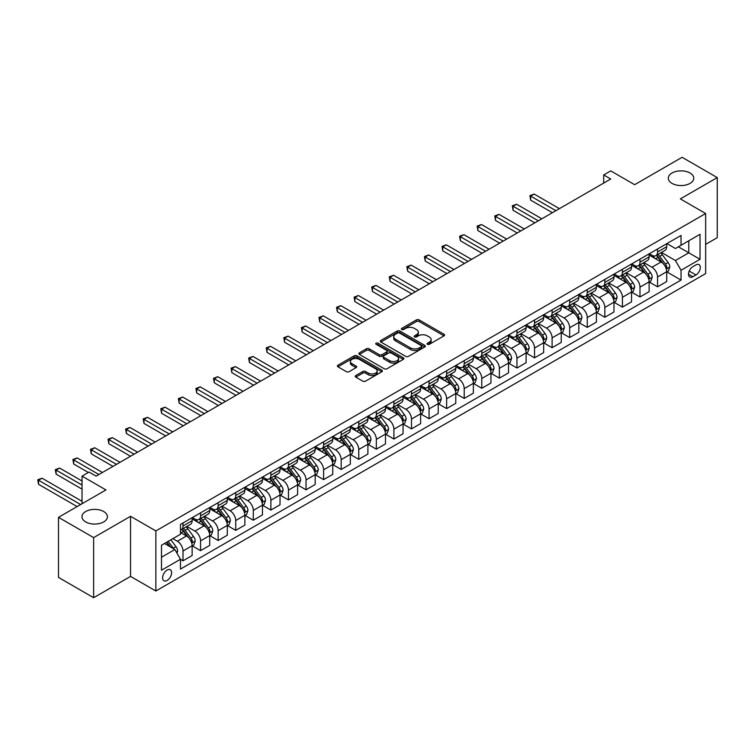 <?xml version="1.0" encoding="UTF-8"?>
<svg xmlns="http://www.w3.org/2000/svg" width="755" height="755" viewBox="0 0 755 755"><rect width="100%" height="100%" fill="white"/><g stroke="black" fill="none" stroke-linecap="round" stroke-linejoin="round"><path stroke-width="1.13" d="M427.424 344.318A1.368 0.793 0 0 0 429.35 344.318L444.016 335.852A1.954 1.123 0 0 0 444.591 335.06A1.954 1.123 0 0 0 444.016 334.257L419.176 319.912A1.954 1.123 0 0 0 416.411 319.912L401.745 328.387A1.368 0.793 0 0 0 401.349 328.944A1.368 0.793 0 0 0 401.745 329.501A1.368 0.793 0 0 0 403.68 329.501L405.577 328.406A6.248 3.605 0 0 1 414.41 328.406L416.486 329.595A6.248 3.605 0 0 1 418.317 332.153A6.248 3.605 0 0 1 416.486 334.701L414.589 335.796A1.368 0.793 0 0 0 414.184 336.352A1.368 0.793 0 0 0 414.589 336.909A1.368 0.793 0 0 0 416.515 336.909L418.412 335.815A6.248 3.605 0 0 1 427.245 335.815L429.321 337.013A6.248 3.605 0 0 1 431.152 339.561A6.248 3.605 0 0 1 429.321 342.109L427.424 343.204A1.368 0.793 0 0 0 427.019 343.761A1.368 0.793 0 0 0 427.424 344.318L427.424 343.204M103.699 511.531A12.731 7.352 0 0 0 89.826 509.936A12.731 7.352 0 0 0 81.974 516.722A12.731 7.352 0 0 0 85.702 521.922A12.731 7.352 0 0 0 99.566 523.517A12.731 7.352 0 0 0 107.427 516.722A12.731 7.352 0 0 0 103.699 511.531M690.042 173.008A12.731 7.352 0 0 0 676.169 171.413A12.731 7.352 0 0 0 668.317 178.199A12.731 7.352 0 0 0 672.044 183.399A12.731 7.352 0 0 0 685.917 184.994A12.731 7.352 0 0 0 693.769 178.199A12.731 7.352 0 0 0 690.042 173.008M167.11 580.453A6.361 3.671 120 0 0 171.272 574.848A6.361 3.671 120 0 0 170.29 569.742A6.361 3.671 120 0 0 167.11 570.063A6.361 3.671 120 0 0 162.957 575.669A6.361 3.671 120 0 0 163.929 580.765A6.361 3.671 120 0 0 167.11 580.453M355.822 375.537A1.954 1.123 0 0 0 355.256 376.33A1.954 1.123 0 0 0 355.822 377.132L362.796 381.152A1.954 1.123 0 0 0 365.552 381.152L381.841 371.753A1.954 1.123 0 0 0 382.407 370.95A1.954 1.123 0 0 0 381.841 370.158L357.002 355.813A1.954 1.123 0 0 0 354.237 355.813L337.947 365.222A1.954 1.123 0 0 0 337.381 366.015A1.954 1.123 0 0 0 337.947 366.807L346.366 371.668A1.954 1.123 0 0 0 349.131 371.668L356.096 367.647A1.954 1.123 0 0 0 356.671 366.855A1.954 1.123 0 0 0 356.096 366.052L351.924 363.646A5.219 3.011 0 0 1 350.395 361.513A5.219 3.011 0 0 1 353.623 358.729A5.219 3.011 0 0 1 359.305 359.38L375.66 368.827A5.219 3.011 0 0 1 377.198 370.95A5.219 3.011 0 0 1 373.97 373.744A5.219 3.011 0 0 1 368.28 373.083L365.552 371.517A1.954 1.123 0 0 0 362.796 371.517L355.822 375.537L355.822 377.132L362.796 373.14L362.796 371.517M705.651 244.365L717.25 237.665L717.25 177.595L682.095 157.295L634.644 184.692L610.738 170.894L603.707 174.952L610.738 179.011L96.102 476.131L89.071 472.073L82.04 476.131L82.04 503.736M93.639 537.626L93.639 597.705L130.549 576.395L130.549 516.316L93.639 537.626L58.494 517.335L105.945 489.938L82.04 476.131M130.549 516.316L155.86 530.935L705.651 213.514L705.651 273.593L155.86 591.005L155.86 530.935M717.25 177.595L680.34 198.905L705.651 213.514M405.718 356.369A1.954 1.123 0 0 0 408.474 356.369L424.763 346.97A1.954 1.123 0 0 0 425.339 346.177A1.954 1.123 0 0 0 424.763 345.375L399.923 331.03A1.954 1.123 0 0 0 397.158 331.03L380.879 340.439A1.954 1.123 0 0 0 380.303 341.232A1.954 1.123 0 0 0 380.879 342.034L405.718 356.369M376.66 344.62A1.368 0.793 0 0 1 378.047 344.808L378.047 343.185L403.302 357.766A1.954 1.123 0 0 1 403.878 358.568A1.954 1.123 0 0 1 403.302 359.361L387.013 368.761A1.954 1.123 0 0 1 384.257 368.761L359.408 354.416L366.383 350.424L366.383 348.801L359.408 352.83A1.954 1.123 0 0 0 358.842 353.623A1.954 1.123 0 0 0 359.408 354.416L359.408 352.83M366.383 350.424A1.954 1.123 0 0 1 369.138 350.424L369.138 348.801A1.954 1.123 0 0 0 366.383 348.801M369.138 348.801L379.218 354.623A1.954 1.123 0 0 0 381.983 354.623L386.598 351.953A1.954 1.123 0 0 0 387.173 351.15A1.954 1.123 0 0 0 386.598 350.358L376.113 344.299A1.368 0.793 0 0 1 375.716 343.742A1.368 0.793 0 0 1 376.556 343.015A1.368 0.793 0 0 1 378.047 343.185M93.639 597.705L58.494 577.405L58.494 517.335M695.95 264.901L692.854 266.685A6.163 3.558 120 0 0 688.824 272.121A6.163 3.558 120 0 0 689.768 277.057A6.163 3.558 120 0 0 692.854 276.755L695.95 274.971A6.163 3.558 120 0 0 699.97 269.535A6.163 3.558 120 0 0 699.026 264.599A6.163 3.558 120 0 0 695.95 264.901M666.91 243.591L675.423 248.508L681.038 245.252L681.038 235.437L180.473 524.432L180.473 534.257L161.485 545.223L161.485 570.223L180.473 559.266L180.473 569.091L681.038 280.086L681.038 270.262L675.423 260.522L661.437 252.444M681.038 245.252L700.027 234.295L700.027 259.305L681.038 270.262M130.549 576.395L155.86 591.005M603.707 174.952L603.707 183.069M678.367 246.8L688.777 252.802L688.777 240.788L700.027 234.295M675.423 260.522L688.777 252.802L700.027 259.305M161.485 557.237L174.849 549.517L164.439 543.515M180.473 559.342L183.003 560.805L183.003 550.98A7.956 4.596 -120 0 0 177.378 541.241L172.876 538.645M183.003 560.805L192.138 555.529L192.138 545.705A7.956 4.596 -120 0 0 186.513 535.965L180.473 532.473M192.355 545.912L200.575 550.659L200.575 540.835A7.956 4.596 -120 0 0 194.95 531.095L186.881 526.433M200.575 550.659L209.72 545.384L209.72 535.559A7.956 4.596 -120 0 0 204.095 525.82L192.138 518.921M209.928 535.757L218.157 540.514L218.157 530.69A7.956 4.596 -120 0 0 212.532 520.95L204.454 516.288M218.157 540.514L227.293 535.238L227.293 525.414A7.956 4.596 -120 0 0 221.668 515.665L209.72 508.766M227.5 525.612L235.73 530.359L235.73 520.544A7.956 4.596 -120 0 0 230.105 510.795L222.027 506.133M235.73 530.359L244.865 525.084L244.865 515.259A7.956 4.596 -120 0 0 239.241 505.52L227.293 498.621M245.082 515.467L253.302 520.214L253.302 510.389A7.956 4.596 -120 0 0 247.678 500.65L239.609 495.988M253.302 520.214L262.447 514.938L262.447 505.114A7.956 4.596 -120 0 0 256.823 495.374L244.865 488.476M262.655 505.322L270.885 510.069L270.885 500.244A7.956 4.596 -120 0 0 265.26 490.505L257.181 485.842M270.885 510.069L280.02 504.793L280.02 494.969A7.956 4.596 -120 0 0 274.395 485.229L262.447 478.33M280.237 495.176L288.457 499.923L288.457 490.099A7.956 4.596 -120 0 0 282.832 480.359L274.754 475.697M288.457 499.923L297.602 494.648L297.602 484.823A7.956 4.596 -120 0 0 291.977 475.084L280.02 468.175M297.81 485.021L306.039 489.778L306.039 479.953A7.956 4.596 -120 0 0 300.414 470.205L292.336 465.542M306.039 489.778L315.175 484.493L315.175 474.678A7.956 4.596 -120 0 0 309.55 464.929L297.602 458.03M315.382 474.876L323.612 479.623L323.612 469.799A7.956 4.596 -120 0 0 317.987 460.059L309.909 455.397M323.612 479.623L332.747 474.348L332.747 464.523A7.956 4.596 -120 0 0 327.123 454.784L315.175 447.885M332.964 464.731L341.184 469.478L341.184 459.653A7.956 4.596 -120 0 0 335.56 449.914L327.491 445.252M341.184 469.478L350.329 464.202L350.329 454.378A7.956 4.596 -120 0 0 344.705 444.638L332.747 437.74M350.537 454.585L358.767 459.333L358.767 449.508A7.956 4.596 -120 0 0 353.142 439.769L345.063 435.106M358.767 459.333L367.902 454.057L367.902 444.233A7.956 4.596 -120 0 0 362.277 434.493L350.329 427.585M368.11 444.431L376.339 449.187L376.339 439.363A7.956 4.596 -120 0 0 370.714 429.614L362.636 424.952M376.339 449.187L385.484 443.902L385.484 434.087A7.956 4.596 -120 0 0 379.859 424.338L367.902 417.44M385.692 434.285L393.912 439.032L393.912 429.208A7.956 4.596 -120 0 0 388.296 419.469L380.218 414.806M393.912 439.032L403.057 433.757L403.057 423.933A7.956 4.596 -120 0 0 397.432 414.193L385.484 407.294M403.264 424.14L411.494 428.887L411.494 419.063A7.956 4.596 -120 0 0 405.869 409.323L397.791 404.661M411.494 428.887L420.629 423.612L420.629 413.787A7.956 4.596 -120 0 0 415.005 404.048L403.057 397.149M420.846 413.995L429.066 418.742L429.066 408.917A7.956 4.596 -120 0 0 423.442 399.178L415.373 394.516M429.066 418.742L438.211 413.466L438.211 403.642A7.956 4.596 -120 0 0 432.587 393.902L420.629 386.994M438.419 403.84L446.649 408.597L446.649 398.772A7.956 4.596 -120 0 0 441.024 389.023L432.945 384.361M446.649 408.597L455.784 403.312L455.784 393.497A7.956 4.596 -120 0 0 450.159 383.748L438.211 376.849M455.992 393.695L464.221 398.442L464.221 388.617A7.956 4.596 -120 0 0 458.596 378.878L450.518 374.216M464.221 398.442L473.357 393.166L473.357 383.342A7.956 4.596 -120 0 0 467.741 373.602L455.784 366.704M473.574 383.549L481.794 388.296L481.794 378.472A7.956 4.596 -120 0 0 476.169 368.733L468.1 364.07M481.794 388.296L490.939 383.021L490.939 373.197A7.956 4.596 -120 0 0 485.314 363.457L473.357 356.558M491.146 373.404L499.376 378.151L499.376 368.327A7.956 4.596 -120 0 0 493.751 358.587L485.673 353.925M499.376 378.151L508.511 372.876L508.511 363.051A7.956 4.596 -120 0 0 502.887 353.312L490.939 346.403M508.728 363.249L516.948 368.006L516.948 358.181A7.956 4.596 -120 0 0 511.324 348.442L503.255 343.77M516.948 368.006L526.093 362.721L526.093 352.906A7.956 4.596 -120 0 0 520.469 343.157L508.511 336.258M526.301 353.104L534.531 357.851L534.531 348.036A7.956 4.596 -120 0 0 528.906 338.287L520.827 333.625M534.531 357.851L543.666 352.576L543.666 342.751A7.956 4.596 -120 0 0 538.041 333.012L526.093 326.113M543.874 342.959L552.103 347.706L552.103 337.881A7.956 4.596 -120 0 0 546.478 328.142L538.4 323.48M552.103 347.706L561.239 342.43L561.239 332.606A7.956 4.596 -120 0 0 555.614 322.866L543.666 315.968M561.456 332.813L569.676 337.56L569.676 327.736A7.956 4.596 -120 0 0 564.051 317.997L555.982 313.334M569.676 337.56L578.821 332.285L578.821 322.461A7.956 4.596 -120 0 0 573.196 312.721L561.239 305.822M579.028 322.659L587.258 327.415L587.258 317.591A7.956 4.596 -120 0 0 581.633 307.851L573.555 303.189M587.258 327.415L596.393 322.14L596.393 312.315A7.956 4.596 -120 0 0 590.769 302.566L578.821 295.667M596.61 312.513L604.831 317.26L604.831 307.445A7.956 4.596 -120 0 0 599.206 297.697L591.127 293.034M604.831 317.26L613.975 311.985L613.975 302.16A7.956 4.596 -120 0 0 608.351 292.421L596.393 285.522M614.183 302.368L622.413 307.115L622.413 297.291A7.956 4.596 -120 0 0 616.788 287.551L608.709 282.889M622.413 307.115L631.548 301.84L631.548 292.015A7.956 4.596 -120 0 0 625.923 282.276L613.975 275.377M631.756 292.223L639.985 296.97L639.985 287.145A7.956 4.596 -120 0 0 634.36 277.406L626.282 272.744M639.985 296.97L649.121 291.694L649.121 281.87A7.956 4.596 -120 0 0 643.496 272.13L631.548 265.232M649.338 282.068L657.558 286.825L657.558 277A7.956 4.596 -120 0 0 651.933 267.261L643.864 262.598M657.558 286.825L666.703 281.549L666.703 271.725A7.956 4.596 -120 0 0 661.078 261.976L649.121 255.077M649.338 253.737L651.933 255.237A7.956 4.596 -120 0 0 655.916 255.634A7.956 4.596 -120 0 0 657.558 251.991L657.558 248.99M631.756 263.891L634.36 265.392A7.956 4.596 -120 0 0 638.334 265.779A7.956 4.596 -120 0 0 639.985 262.145L639.985 259.135M614.183 274.037L616.788 275.537A7.956 4.596 -120 0 0 620.761 275.934A7.956 4.596 -120 0 0 622.413 272.291L622.413 269.29M596.61 284.182L599.206 285.683A7.956 4.596 -120 0 0 603.188 286.079A7.956 4.596 -120 0 0 604.831 282.436L604.831 279.435M579.028 294.327L581.633 295.828A7.956 4.596 -120 0 0 585.606 296.224A7.956 4.596 -120 0 0 587.258 292.581L587.258 289.58M561.456 304.482L564.051 305.983A7.956 4.596 -120 0 0 568.034 306.37A7.956 4.596 -120 0 0 569.676 302.736L569.676 299.726M543.874 314.627L546.478 316.128A7.956 4.596 -120 0 0 550.452 316.524A7.956 4.596 -120 0 0 552.103 312.881L552.103 309.88M526.301 324.773L528.906 326.273A7.956 4.596 -120 0 0 532.879 326.67A7.956 4.596 -120 0 0 534.531 323.027L534.531 320.026M508.728 334.918L511.324 336.419A7.956 4.596 -120 0 0 515.306 336.815A7.956 4.596 -120 0 0 516.948 333.172L516.948 330.171M491.146 345.073L493.751 346.573A7.956 4.596 -120 0 0 497.724 346.96A7.956 4.596 -120 0 0 499.376 343.327L499.376 340.316M473.574 355.218L476.169 356.719A7.956 4.596 -120 0 0 480.152 357.115A7.956 4.596 -120 0 0 481.794 353.472L481.794 350.471M455.992 365.363L458.596 366.864A7.956 4.596 -120 0 0 462.57 367.26A7.956 4.596 -120 0 0 464.221 363.617L464.221 360.616M438.419 375.509L441.024 377.009A7.956 4.596 -120 0 0 444.997 377.406A7.956 4.596 -120 0 0 446.649 373.763L446.649 370.762M420.846 385.654L423.442 387.164A7.956 4.596 -120 0 0 427.424 387.551A7.956 4.596 -120 0 0 429.066 383.918L429.066 380.907M403.264 395.809L405.869 397.309A7.956 4.596 -120 0 0 409.842 397.706A7.956 4.596 -120 0 0 411.494 394.063L411.494 391.052M385.692 405.954L388.296 407.455A7.956 4.596 -120 0 0 392.27 407.851A7.956 4.596 -120 0 0 393.912 404.208L393.912 401.207M368.11 416.099L370.714 417.6A7.956 4.596 -120 0 0 374.697 417.996A7.956 4.596 -120 0 0 376.339 414.353L376.339 411.352M350.537 426.245L353.142 427.755A7.956 4.596 -120 0 0 357.115 428.142A7.956 4.596 -120 0 0 358.767 424.499L358.767 421.498M332.964 436.399L335.56 437.9A7.956 4.596 -120 0 0 339.542 438.296A7.956 4.596 -120 0 0 341.184 434.654L341.184 431.643M315.382 446.545L317.987 448.045A7.956 4.596 -120 0 0 321.96 448.442A7.956 4.596 -120 0 0 323.612 444.799L323.612 441.798M297.81 456.69L300.414 458.191A7.956 4.596 -120 0 0 304.388 458.587A7.956 4.596 -120 0 0 306.039 454.944L306.039 451.943M280.237 466.835L282.832 468.345A7.956 4.596 -120 0 0 286.815 468.732A7.956 4.596 -120 0 0 288.457 465.089L288.457 462.088M262.655 476.99L265.26 478.491A7.956 4.596 -120 0 0 269.233 478.887A7.956 4.596 -120 0 0 270.885 475.244L270.885 472.234M245.082 487.135L247.678 488.636A7.956 4.596 -120 0 0 251.66 489.032A7.956 4.596 -120 0 0 253.302 485.39L253.302 482.388M227.5 497.281L230.105 498.781A7.956 4.596 -120 0 0 234.078 499.178A7.956 4.596 -120 0 0 235.73 495.535L235.73 492.534M209.928 507.426L212.532 508.936A7.956 4.596 -120 0 0 216.506 509.323A7.956 4.596 -120 0 0 218.157 505.68L218.157 502.679M192.355 517.581L194.95 519.081A7.956 4.596 -120 0 0 198.933 519.468A7.956 4.596 -120 0 0 200.575 515.835L200.575 512.824M666.91 271.923L681.038 280.086M655.916 255.634L665.051 250.358A7.956 4.596 -120 0 0 666.703 246.715L666.703 243.714M638.334 265.779L647.479 260.503A7.956 4.596 -120 0 0 649.121 256.87L649.121 253.859M620.761 275.934L629.897 270.658A7.956 4.596 -120 0 0 631.548 267.015L631.548 264.005M603.188 286.079L612.324 280.803A7.956 4.596 -120 0 0 613.975 277.161L613.975 274.159M585.606 296.224L594.751 290.949A7.956 4.596 -120 0 0 596.393 287.306L596.393 284.305M568.034 306.37L577.169 301.094A7.956 4.596 -120 0 0 578.821 297.451L578.821 294.45M550.452 316.524L559.597 311.249A7.956 4.596 -120 0 0 561.239 307.606L561.239 304.595M532.879 326.67L542.014 321.394A7.956 4.596 -120 0 0 543.666 317.751L543.666 314.75M515.306 336.815L524.442 331.539A7.956 4.596 -120 0 0 526.093 327.897L526.093 324.895M497.724 346.96L506.869 341.685A7.956 4.596 -120 0 0 508.511 338.042L508.511 335.041M480.152 357.115L489.287 351.839A7.956 4.596 -120 0 0 490.939 348.197L490.939 345.186M462.57 367.26L471.715 361.985A7.956 4.596 -120 0 0 473.357 358.342L473.357 355.341M444.997 377.406L454.142 372.13A7.956 4.596 -120 0 0 455.784 368.487L455.784 365.486M427.424 387.551L436.56 382.275A7.956 4.596 -120 0 0 438.211 378.632L438.211 375.631M409.842 397.706L418.987 392.421A7.956 4.596 -120 0 0 420.629 388.787L420.629 385.777M392.27 407.851L401.405 402.575A7.956 4.596 -120 0 0 403.057 398.933L403.057 395.931M374.697 417.996L383.833 412.721A7.956 4.596 -120 0 0 385.484 409.078L385.484 406.077M357.115 428.142L366.26 422.866A7.956 4.596 -120 0 0 367.902 419.223L367.902 416.222M339.542 438.296L348.678 433.011A7.956 4.596 -120 0 0 350.329 429.378L350.329 426.367M321.96 448.442L331.105 443.166A7.956 4.596 -120 0 0 332.747 439.523L332.747 436.522M304.388 458.587L313.523 453.311A7.956 4.596 -120 0 0 315.175 449.669L315.175 446.667M286.815 468.732L295.951 463.457A7.956 4.596 -120 0 0 297.602 459.814L297.602 456.813M269.233 478.887L278.378 473.602A7.956 4.596 -120 0 0 280.02 469.969L280.02 466.958M251.66 489.032L260.796 483.757A7.956 4.596 -120 0 0 262.447 480.114L262.447 477.113M234.078 499.178L243.223 493.902A7.956 4.596 -120 0 0 244.865 490.259L244.865 487.258M216.506 509.323L225.641 504.047A7.956 4.596 -120 0 0 227.293 500.405L227.293 497.403M198.933 519.468L208.069 514.193A7.956 4.596 -120 0 0 209.72 510.559L209.72 507.549M180.473 529.944A7.956 4.596 -120 0 0 181.351 529.623L190.496 524.347A7.956 4.596 -120 0 0 192.138 520.705L192.138 517.694M181.351 529.623A7.956 4.596 -120 0 0 183.003 525.98L183.003 522.979M174.849 549.517L180.473 559.266M427.972 344.516L429.321 343.733A6.248 3.605 0 0 0 431.152 341.184L431.152 339.561M418.317 332.153L418.317 333.776A6.248 3.605 0 0 1 416.486 336.324L415.127 337.098M443.987 335.871L419.176 321.545A1.954 1.123 0 0 0 416.411 321.545L402.292 329.69M424.735 346.989L399.923 332.653A1.954 1.123 0 0 0 397.158 332.653L380.898 342.043M421.318 346.734A1.368 0.793 0 0 0 421.715 346.177A1.368 0.793 0 0 0 421.318 345.611L399.508 333.021A1.368 0.793 0 0 0 397.574 333.021L395.573 334.182A6.248 3.605 0 0 0 393.742 336.73A6.248 3.605 0 0 0 395.573 339.278L410.475 347.885A6.248 3.605 0 0 0 419.308 347.885L421.318 346.734L421.318 348.357A1.368 0.793 0 0 0 421.715 347.8L421.715 346.177M393.742 336.73L393.742 338.353A6.248 3.605 0 0 0 395.573 340.901L395.573 339.278M421.318 348.357L419.308 349.508A6.248 3.605 0 0 1 410.475 349.508L395.573 340.901M369.138 350.424L379.218 356.247A1.954 1.123 0 0 0 381.983 356.247L386.598 353.576A1.954 1.123 0 0 0 387.173 352.774L387.173 351.15M378.047 344.808L403.274 359.38M389.674 360.654A5.219 3.011 0 0 0 395.365 361.305A5.219 3.011 0 0 0 398.583 358.521A5.219 3.011 0 0 0 397.055 356.388L391.298 353.066A1.954 1.123 0 0 0 388.532 353.066L383.908 355.737A1.954 1.123 0 0 0 383.342 356.53A1.954 1.123 0 0 0 383.908 357.332L389.674 360.654L389.674 362.277A5.219 3.011 0 0 0 395.365 362.928A5.219 3.011 0 0 0 398.583 360.144L398.583 358.521M383.342 356.53L383.342 358.153A1.954 1.123 0 0 0 383.908 358.955L383.908 357.332M389.674 362.277L383.908 358.955M377.198 370.95L377.198 372.574A5.219 3.011 0 0 1 373.97 375.367A5.219 3.011 0 0 1 368.28 374.707L365.552 373.14A1.954 1.123 0 0 0 362.796 373.14M350.395 361.513L350.395 363.136A5.219 3.011 0 0 0 351.924 365.269L351.924 363.646M356.077 367.666L351.924 365.269M381.813 371.762L357.002 357.436A1.954 1.123 0 0 0 354.237 357.436L337.976 366.826M666.703 272.045L668.392 271.073L669.789 267.015A5.266 3.039 -120 0 0 668.109 262.523L662.371 254.86A15.213 8.786 -120 0 0 660.71 252.868M654.991 258.465A15.213 8.786 -120 0 0 651.876 255.209M666.221 268.818L666.948 267.242A5.266 3.039 -120 0 0 665.438 264.071L659.691 256.398A15.213 8.786 -120 0 0 658.039 254.407M656.623 255.228A12.627 7.286 60 0 1 658.69 257.587L663.551 264.071M559.417 208.644L534.172 194.073L530.661 196.102L530.661 200.16L552.386 212.702M656.35 255.388A15.213 8.786 60 0 1 658.011 257.37L661.824 262.476M530.661 200.16L529.887 195.658L555.897 210.673M529.887 195.658L534.172 194.073M649.121 282.191L650.81 281.219L652.216 277.161A5.266 3.039 -120 0 0 650.536 272.678L644.789 265.005A15.213 8.786 -120 0 0 643.128 263.014M637.418 268.62A15.213 8.786 -120 0 0 634.304 265.354M648.649 278.963L649.375 277.387A5.266 3.039 -120 0 0 647.865 274.216L642.118 266.543A15.213 8.786 -120 0 0 640.457 264.561M639.041 265.373A12.627 7.286 60 0 1 641.118 267.732L645.978 274.225M541.835 218.79L516.599 204.218L513.079 206.247L513.079 210.305L534.804 222.848M638.768 265.534A15.213 8.786 60 0 1 640.429 267.525L644.251 272.621M513.079 210.305L512.315 205.804L538.324 220.819M512.315 205.804L516.599 204.218M631.548 292.345L633.237 291.364L634.644 287.306A5.266 3.039 -120 0 0 632.964 282.823L627.216 275.15A15.213 8.786 -120 0 0 625.555 273.159M619.836 278.765A15.213 8.786 -120 0 0 616.722 275.5M631.067 289.118L631.793 287.532A5.266 3.039 -120 0 0 630.283 284.361L624.545 276.698A15.213 8.786 -120 0 0 622.884 274.707M621.469 275.528A12.627 7.286 60 0 1 623.536 277.878L628.405 284.371M524.263 228.935L499.027 214.363L495.506 216.402L495.506 220.46L517.232 233.002M621.195 275.679A15.213 8.786 60 0 1 622.856 277.67L626.678 282.766M495.506 220.46L494.733 215.949L520.742 230.973M494.733 215.949L499.027 214.363M613.975 302.491L615.655 301.519L617.062 297.451A5.266 3.039 -120 0 0 615.382 292.968L609.634 285.296A15.213 8.786 -120 0 0 607.973 283.314M602.263 288.91A15.213 8.786 -120 0 0 599.149 285.654M613.494 299.263L614.221 297.678A5.266 3.039 -120 0 0 612.711 294.507L606.963 286.843A15.213 8.786 -120 0 0 605.302 284.852M603.887 285.673A12.627 7.286 60 0 1 605.963 288.023L610.823 294.516M506.69 239.09L481.445 224.518L477.934 226.547L477.934 230.605L499.659 243.148M603.623 285.824A15.213 8.786 60 0 1 605.274 287.815L609.096 292.912M477.934 230.605L477.16 226.094L503.17 241.119M477.16 226.094L481.445 224.518M596.393 312.636L598.083 311.664L599.489 307.606A5.266 3.039 -120 0 0 597.809 303.114L592.062 295.45A15.213 8.786 -120 0 0 590.401 293.459M584.691 299.055A15.213 8.786 -120 0 0 581.577 295.8M595.912 309.408L596.639 307.832A5.266 3.039 -120 0 0 595.138 304.661L589.391 296.989A15.213 8.786 -120 0 0 587.73 294.997M586.314 295.818A12.627 7.286 60 0 1 588.39 298.178L593.251 304.661M489.108 249.235L463.872 234.663L460.352 236.692L460.352 240.751L482.077 253.293M586.04 295.979A15.213 8.786 60 0 1 587.701 297.961L591.524 303.066M460.352 240.751L459.578 236.249L485.597 251.264M459.578 236.249L463.872 234.663M578.821 322.781L580.51 321.809L581.916 317.751A5.266 3.039 -120 0 0 580.227 313.259L574.489 305.596A15.213 8.786 -120 0 0 572.828 303.604M567.109 309.21A15.213 8.786 -120 0 0 563.994 305.945M578.339 319.554L579.066 317.978A5.266 3.039 -120 0 0 577.556 314.807L571.809 307.134A15.213 8.786 -120 0 0 570.157 305.152M568.741 305.964A12.627 7.286 60 0 1 570.808 308.323L575.669 314.816M471.535 259.38L446.29 244.809L442.779 246.838L442.779 250.896L464.504 263.438M568.468 306.124A15.213 8.786 60 0 1 570.129 308.115L573.942 313.212M442.779 250.896L442.005 246.394L468.015 261.409M442.005 246.394L446.29 244.809M561.239 332.936L562.928 331.955L564.334 327.897A5.266 3.039 -120 0 0 562.654 323.414L556.907 315.741A15.213 8.786 -120 0 0 555.246 313.75M549.536 319.356A15.213 8.786 -120 0 0 546.422 316.09M560.767 329.709L561.494 328.123A5.266 3.039 -120 0 0 559.984 324.952L554.236 317.289A15.213 8.786 -120 0 0 552.575 315.297M551.159 316.109A12.627 7.286 60 0 1 553.236 318.468L558.096 324.961M453.953 269.526L428.717 254.954L425.207 256.983L425.207 261.051L446.922 273.593M550.886 316.269A15.213 8.786 60 0 1 552.547 318.261L556.369 323.357M425.207 261.051L424.433 256.54L450.442 271.555M424.433 256.54L428.717 254.954M543.666 343.081L545.355 342.109L546.762 338.042A5.266 3.039 -120 0 0 545.082 333.559L539.334 325.886A15.213 8.786 -120 0 0 537.673 323.904M531.954 329.501A15.213 8.786 -120 0 0 528.84 326.245M543.185 339.854L543.911 338.268A5.266 3.039 -120 0 0 542.401 335.097L536.663 327.434A15.213 8.786 -120 0 0 535.002 325.443M533.587 326.264A12.627 7.286 60 0 1 535.654 328.614L540.523 335.107M436.381 279.68L411.145 265.109L407.625 267.138L407.625 271.196L429.35 283.738M533.313 326.415A15.213 8.786 60 0 1 534.974 328.406L538.796 333.502M407.625 271.196L406.851 266.685L432.86 281.709M406.851 266.685L411.145 265.109M526.093 353.227L527.773 352.255L529.179 348.197A5.266 3.039 -120 0 0 527.5 343.704L521.752 336.041A15.213 8.786 -120 0 0 520.101 334.05M514.381 339.646A15.213 8.786 -120 0 0 511.267 336.39M525.612 349.999L526.339 348.414A5.266 3.039 -120 0 0 524.829 345.252L519.081 337.579A15.213 8.786 -120 0 0 517.42 335.588M516.005 336.409A12.627 7.286 60 0 1 518.081 338.768L522.941 345.252M418.808 289.826L393.563 275.254L390.052 277.283L390.052 281.341L411.777 293.884M515.74 336.57A15.213 8.786 60 0 1 517.401 338.551L521.214 343.648M390.052 281.341L389.278 276.84L415.288 291.855M389.278 276.84L393.563 275.254M508.511 363.372L510.201 362.4L511.607 358.342A5.266 3.039 -120 0 0 509.927 353.85L504.18 346.186A15.213 8.786 -120 0 0 502.519 344.195M496.809 349.791A15.213 8.786 -120 0 0 493.695 346.536M508.03 360.144L508.766 358.568A5.266 3.039 -120 0 0 507.256 355.397L501.509 347.725A15.213 8.786 -120 0 0 499.848 345.743M498.432 346.554A12.627 7.286 60 0 1 500.508 348.914L505.369 355.407M401.226 299.971L375.99 285.399L372.47 287.428L372.47 291.487L394.195 304.029M498.158 346.715A15.213 8.786 60 0 1 499.819 348.697L503.642 353.802M372.47 291.487L371.696 286.985L397.715 302M371.696 286.985L375.99 285.399M490.939 373.527L492.628 372.545L494.034 368.487A5.266 3.039 -120 0 0 492.345 364.004L486.607 356.332A15.213 8.786 -120 0 0 484.946 354.34M479.227 359.946A15.213 8.786 -120 0 0 476.112 356.681M490.457 370.299L491.184 368.714A5.266 3.039 -120 0 0 489.674 365.543L483.936 357.87A15.213 8.786 -120 0 0 482.275 355.888M480.859 356.7A12.627 7.286 60 0 1 482.926 359.059L487.787 365.552M383.653 310.116L358.408 295.545L354.897 297.574L354.897 301.641L376.622 314.174M480.586 356.86A15.213 8.786 60 0 1 482.247 358.851L486.06 363.948M354.897 301.641L354.123 297.13L380.133 312.145M354.123 297.13L358.408 295.545M473.357 383.672L475.046 382.7L476.452 378.632A5.266 3.039 -120 0 0 474.772 374.15L469.025 366.477A15.213 8.786 -120 0 0 467.364 364.495M461.654 370.092A15.213 8.786 -120 0 0 458.54 366.836M472.885 380.445L473.611 378.859A5.266 3.039 -120 0 0 472.101 375.688L466.354 368.025A15.213 8.786 -120 0 0 464.693 366.033M463.277 366.855A12.627 7.286 60 0 1 465.354 369.204L470.214 375.697M366.071 320.271L340.835 305.7L337.325 307.729L337.325 311.787L359.04 324.329M463.004 367.005A15.213 8.786 60 0 1 464.665 368.997L468.487 374.093M337.325 311.787L336.551 307.276L362.56 322.3M336.551 307.276L340.835 305.7M455.784 393.817L457.473 392.845L458.88 388.787A5.266 3.039 -120 0 0 457.2 384.295L451.452 376.632A15.213 8.786 -120 0 0 449.791 374.64M444.082 380.237A15.213 8.786 -120 0 0 440.967 376.981M455.303 390.59L456.029 389.004A5.266 3.039 -120 0 0 454.529 385.843L448.781 378.17A15.213 8.786 -120 0 0 447.12 376.179M445.705 377A12.627 7.286 60 0 1 447.781 379.359L452.641 385.843M348.499 330.416L323.263 315.845L319.743 317.874L319.743 321.932L341.468 334.474M445.431 377.16A15.213 8.786 60 0 1 447.092 379.142L450.914 384.238M319.743 321.932L318.969 317.43L344.988 332.445M318.969 317.43L323.263 315.845M438.211 403.963L439.891 402.991L441.298 398.933A5.266 3.039 -120 0 0 439.618 394.44L433.87 386.777A15.213 8.786 -120 0 0 432.219 384.786M426.5 390.382A15.213 8.786 -120 0 0 423.385 387.126M437.73 400.735L438.457 399.159A5.266 3.039 -120 0 0 436.947 395.988L431.199 388.315A15.213 8.786 -120 0 0 429.538 386.334M428.132 387.145A12.627 7.286 60 0 1 430.199 389.505L435.059 395.998M330.926 340.562L305.681 325.99L302.17 328.019L302.17 332.077L323.895 344.62M427.858 387.306A15.213 8.786 60 0 1 429.519 389.287L433.332 394.393M302.17 332.077L301.396 327.576L327.406 342.591M301.396 327.576L305.681 325.99M420.629 414.108L422.319 413.136L423.725 409.078A5.266 3.039 -120 0 0 422.045 404.595L416.298 396.922A15.213 8.786 -120 0 0 414.637 394.931M408.927 400.537A15.213 8.786 -120 0 0 405.812 397.272M420.148 410.88L420.884 409.304A5.266 3.039 -120 0 0 419.374 406.133L413.627 398.461A15.213 8.786 -120 0 0 411.966 396.479M410.55 397.29A12.627 7.286 60 0 1 412.626 399.65L417.487 406.143M313.344 350.707L288.108 336.135L284.588 338.164L284.588 342.223L306.313 354.765M410.276 397.451A15.213 8.786 60 0 1 411.937 399.442L415.76 404.538M284.588 342.223L283.814 337.721L309.833 352.736M283.814 337.721L288.108 336.135M403.057 424.263L404.746 423.291L406.152 419.223A5.266 3.039 -120 0 0 404.463 414.74L398.725 407.068A15.213 8.786 -120 0 0 397.064 405.086M391.345 410.682A15.213 8.786 -120 0 0 388.23 407.426M402.575 421.035L403.302 419.45A5.266 3.039 -120 0 0 401.792 416.279L396.054 408.615A15.213 8.786 -120 0 0 394.393 406.624M392.977 407.445A12.627 7.286 60 0 1 395.044 409.795L399.914 416.288M295.771 360.862L270.526 346.29L267.015 348.319L267.015 352.377L288.74 364.92M392.704 407.596A15.213 8.786 60 0 1 394.365 409.587L398.187 414.684M267.015 352.377L266.241 347.866L292.251 362.891M266.241 347.866L270.526 346.29M385.484 434.408L387.164 433.436L388.57 429.378A5.266 3.039 -120 0 0 386.89 424.886L381.143 417.222A15.213 8.786 -120 0 0 379.482 415.231M373.772 420.828A15.213 8.786 -120 0 0 370.658 417.572M385.003 431.18L385.73 429.595A5.266 3.039 -120 0 0 384.219 426.433L378.472 418.761A15.213 8.786 -120 0 0 376.811 416.769M375.395 417.591A12.627 7.286 60 0 1 377.472 419.95L382.332 426.433M278.189 371.007L252.953 356.435L249.443 358.465L249.443 362.523L271.158 375.065M375.131 417.751A15.213 8.786 60 0 1 376.783 419.733L380.605 424.829M249.443 362.523L248.669 358.021L274.678 373.036M248.669 358.021L252.953 356.435M367.902 444.553L369.591 443.581L370.998 439.523A5.266 3.039 -120 0 0 369.318 435.031L363.57 427.368A15.213 8.786 -120 0 0 361.909 425.376M356.2 430.973A15.213 8.786 -120 0 0 353.085 427.717M367.421 441.326L368.147 439.75A5.266 3.039 -120 0 0 366.647 436.579L360.899 428.906A15.213 8.786 -120 0 0 359.238 426.924M357.823 427.736A12.627 7.286 60 0 1 359.899 430.095L364.759 436.588M260.617 381.152L235.381 366.581L231.861 368.61L231.861 372.668L253.586 385.21M357.549 427.896A15.213 8.786 60 0 1 359.21 429.878L363.032 434.984M231.861 372.668L231.087 368.166L257.106 383.181M231.087 368.166L235.381 366.581M350.329 454.699L352.019 453.727L353.416 449.669A5.266 3.039 -120 0 0 351.736 445.186L345.998 437.513A15.213 8.786 -120 0 0 344.337 435.522M338.618 441.128A15.213 8.786 -120 0 0 335.503 437.862M349.848 451.471L350.575 449.895A5.266 3.039 -120 0 0 349.065 446.724L343.317 439.051A15.213 8.786 -120 0 0 341.666 437.07M340.25 437.881A12.627 7.286 60 0 1 342.317 440.24L347.177 446.733M243.044 391.298L217.799 376.726L214.288 378.755L214.288 382.813L236.013 395.356M339.976 438.042A15.213 8.786 60 0 1 341.637 440.033L345.45 445.129M214.288 382.813L213.514 378.312L239.524 393.327M213.514 378.312L217.799 376.726M332.747 464.853L334.437 463.872L335.843 459.814A5.266 3.039 -120 0 0 334.163 455.331L328.416 447.658A15.213 8.786 -120 0 0 326.755 445.676M321.045 451.273A15.213 8.786 -120 0 0 317.93 448.017M332.266 461.626L333.002 460.04A5.266 3.039 -120 0 0 331.492 456.869L325.745 449.206A15.213 8.786 -120 0 0 324.084 447.215M322.668 448.036A12.627 7.286 60 0 1 324.744 450.386L329.605 456.879M225.462 401.452L200.226 386.881L196.706 388.91L196.706 392.968L218.431 405.51M322.394 448.187A15.213 8.786 60 0 1 324.055 450.178L327.878 455.274M196.706 392.968L195.941 388.457L221.951 403.481M195.941 388.457L200.226 386.881M315.175 474.999L316.864 474.027L318.27 469.969A5.266 3.039 -120 0 0 316.581 465.476L310.843 457.804A15.213 8.786 -120 0 0 309.182 455.822M303.463 461.418A15.213 8.786 -120 0 0 300.348 458.162M314.693 471.771L315.42 470.186A5.266 3.039 -120 0 0 313.91 467.024L308.172 459.351A15.213 8.786 -120 0 0 306.511 457.36M305.095 458.181A12.627 7.286 60 0 1 307.162 460.541L312.032 467.024M207.889 411.598L182.653 397.026L179.133 399.055L179.133 403.113L200.858 415.656M304.822 458.332A15.213 8.786 60 0 1 306.483 460.323L310.305 465.42M179.133 403.113L178.359 398.612L204.369 413.627M178.359 398.612L182.653 397.026M297.602 485.144L299.282 484.172L300.688 480.114A5.266 3.039 -120 0 0 299.008 475.622L293.261 467.958A15.213 8.786 -120 0 0 291.6 465.967M285.89 471.564A15.213 8.786 -120 0 0 282.776 468.308M297.121 481.916L297.848 480.34A5.266 3.039 -120 0 0 296.337 477.169L290.59 469.497A15.213 8.786 -120 0 0 288.929 467.515M287.513 468.327A12.627 7.286 60 0 1 289.59 470.686L294.45 477.179M190.307 421.743L165.071 407.171L161.561 409.201L161.561 413.259L183.286 425.801M287.249 468.487A15.213 8.786 60 0 1 288.901 470.469L292.723 475.575M161.561 413.259L160.787 408.757L186.796 423.772M160.787 408.757L165.071 407.171M280.02 495.289L281.709 494.317L283.116 490.259A5.266 3.039 -120 0 0 281.436 485.776L275.688 478.104A15.213 8.786 -120 0 0 274.027 476.112M268.318 481.718A15.213 8.786 -120 0 0 265.203 478.453M279.539 492.062L280.265 490.486A5.266 3.039 -120 0 0 278.765 487.315L273.017 479.642A15.213 8.786 -120 0 0 271.356 477.66M269.941 478.472A12.627 7.286 60 0 1 272.017 480.831L276.877 487.324M172.735 431.888L147.499 417.317L143.978 419.346L143.978 423.404L165.704 435.946M269.667 478.632A15.213 8.786 60 0 1 271.328 480.624L275.15 485.72M143.978 423.404L143.205 418.902L169.224 433.917M143.205 418.902L147.499 417.317M262.447 505.444L264.137 504.463L265.543 500.405A5.266 3.039 -120 0 0 263.854 495.922L258.116 488.249A15.213 8.786 -120 0 0 256.455 486.267M250.736 491.864A15.213 8.786 -120 0 0 247.621 488.598M261.966 502.217L262.693 500.631A5.266 3.039 -120 0 0 261.183 497.46L255.435 489.797A15.213 8.786 -120 0 0 253.784 487.805M252.368 488.627A12.627 7.286 60 0 1 254.435 490.976L259.295 497.469M155.162 442.043L129.917 427.472L126.406 429.501L126.406 433.559L148.131 446.101M252.095 488.778A15.213 8.786 60 0 1 253.755 490.769L257.568 495.865M126.406 433.559L125.632 429.048L151.642 444.072M125.632 429.048L129.917 427.472M244.865 515.59L246.555 514.617L247.961 510.559A5.266 3.039 -120 0 0 246.281 506.067L240.534 498.394A15.213 8.786 -120 0 0 238.873 496.412M233.163 502.009A15.213 8.786 -120 0 0 230.048 498.753M244.393 512.362L245.12 510.776A5.266 3.039 -120 0 0 243.61 507.615L237.863 499.942A15.213 8.786 -120 0 0 236.202 497.951M234.786 498.772A12.627 7.286 60 0 1 236.862 501.131L241.723 507.615M137.58 452.188L112.344 437.617L108.833 439.646L108.833 443.704L130.549 456.246M234.512 498.923A15.213 8.786 60 0 1 236.173 500.914L239.996 506.01M108.833 443.704L108.059 439.193L134.069 454.217M108.059 439.193L112.344 437.617M227.293 525.735L228.982 524.763L230.388 520.705A5.266 3.039 -120 0 0 228.708 516.212L222.961 508.549A15.213 8.786 -120 0 0 221.3 506.558M215.581 512.154A15.213 8.786 -120 0 0 212.466 508.898M226.811 522.507L227.538 520.931A5.266 3.039 -120 0 0 226.028 517.76L220.29 510.087A15.213 8.786 -120 0 0 218.629 508.096M217.213 508.917A12.627 7.286 60 0 1 219.28 511.277L224.15 517.76M120.007 462.334L94.771 447.762L91.251 449.791L91.251 453.849L112.976 466.392M216.94 509.078A15.213 8.786 60 0 1 218.601 511.059L222.423 516.165M91.251 453.849L90.477 449.348L116.487 464.363M90.477 449.348L94.771 447.762M209.72 535.88L211.4 534.908L212.806 530.85A5.266 3.039 -120 0 0 211.126 526.367L205.379 518.694A15.213 8.786 -120 0 0 203.727 516.703M198.008 522.309A15.213 8.786 -120 0 0 194.894 519.044M209.239 532.652L209.965 531.076A5.266 3.039 -120 0 0 208.456 527.905L202.708 520.233A15.213 8.786 -120 0 0 201.047 518.251M199.631 519.062A12.627 7.286 60 0 1 201.708 521.422L206.568 527.915M102.435 472.479L77.189 457.907L73.679 459.937L73.679 463.995L88.373 472.479M199.367 519.223A15.213 8.786 60 0 1 201.028 521.214L204.841 526.31M73.679 463.995L72.905 459.493L98.914 474.508M72.905 459.493L77.189 457.907M192.138 546.035L193.827 545.053L195.234 540.995A5.266 3.039 -120 0 0 193.554 536.512L187.806 528.84A15.213 8.786 -120 0 0 186.145 526.858M191.657 542.807L192.393 541.222A5.266 3.039 -120 0 0 190.883 538.051L185.135 530.387A15.213 8.786 -120 0 0 183.474 528.396M182.059 529.217A12.627 7.286 60 0 1 184.135 531.567L188.995 538.06M82.04 481.001L59.617 468.053L56.096 470.091L56.096 474.149L82.04 489.127M181.785 529.368A15.213 8.786 60 0 1 183.446 531.36L187.268 536.456M56.096 474.149L55.323 469.638L82.04 485.069M55.323 469.638L59.617 468.053M176.953 553.179L177.661 551.15A5.266 3.039 -120 0 0 175.972 546.658L170.847 539.816M82.04 501.301L42.035 478.208L38.524 480.237L38.524 484.295L77.123 506.577M173.782 548.904A5.266 3.039 -120 0 0 173.301 548.196L168.176 541.354M166.855 542.118L170.545 547.035M166.487 542.335L169.611 546.497M38.524 484.295L37.75 479.784L80.634 504.548M37.75 479.784L42.035 478.208M177.378 541.241L186.513 535.965M194.95 531.095L204.095 525.82M212.532 520.95L221.668 515.665M230.105 510.795L239.241 505.52M247.678 500.65L256.823 495.374M265.26 490.505L274.395 485.229M282.832 480.359L291.977 475.084M300.414 470.205L309.55 464.929M317.987 460.059L327.123 454.784M335.56 449.914L344.705 444.638M353.142 439.769L362.277 434.493M370.714 429.614L379.859 424.338M388.296 419.469L397.432 414.193M405.869 409.323L415.005 404.048M423.442 399.178L432.587 393.902M441.024 389.023L450.159 383.748M458.596 378.878L467.741 373.602M476.169 368.733L485.314 363.457M493.751 358.587L502.887 353.312M511.324 348.442L520.469 343.157M528.906 338.287L538.041 333.012M546.478 328.142L555.614 322.866M564.051 317.997L573.196 312.721M581.633 307.851L590.769 302.566M599.206 297.697L608.351 292.421M616.788 287.551L625.923 282.276M634.36 277.406L643.496 272.13M651.933 267.261L661.078 261.976M657.558 251.991L666.703 246.715M657.558 277L666.703 271.725M639.985 287.145L649.121 281.87M639.985 262.145L649.121 256.87M622.413 297.291L631.548 292.015M622.413 272.291L631.548 267.015M604.831 307.445L613.975 302.16M604.831 282.436L613.975 277.161M587.258 317.591L596.393 312.315M587.258 292.581L596.393 287.306M569.676 327.736L578.821 322.461M569.676 302.736L578.821 297.451M552.103 337.881L561.239 332.606M552.103 312.881L561.239 307.606M534.531 348.036L543.666 342.751M534.531 323.027L543.666 317.751M516.948 358.181L526.093 352.906M516.948 333.172L526.093 327.897M499.376 368.327L508.511 363.051M499.376 343.327L508.511 338.042M481.794 378.472L490.939 373.197M481.794 353.472L490.939 348.197M464.221 388.617L473.357 383.342M464.221 363.617L473.357 358.342M446.649 398.772L455.784 393.497M446.649 373.763L455.784 368.487M429.066 408.917L438.211 403.642M429.066 383.918L438.211 378.632M411.494 419.063L420.629 413.787M411.494 394.063L420.629 388.787M393.912 429.208L403.057 423.933M393.912 404.208L403.057 398.933M376.339 439.363L385.484 434.087M376.339 414.353L385.484 409.078M358.767 449.508L367.902 444.233M358.767 424.499L367.902 419.223M341.184 459.653L350.329 454.378M341.184 434.654L350.329 429.378M323.612 469.799L332.747 464.523M323.612 444.799L332.747 439.523M306.039 479.953L315.175 474.678M306.039 454.944L315.175 449.669M288.457 490.099L297.602 484.823M288.457 465.089L297.602 459.814M270.885 500.244L280.02 494.969M270.885 475.244L280.02 469.969M253.302 510.389L262.447 505.114M253.302 485.39L262.447 480.114M235.73 520.544L244.865 515.259M235.73 495.535L244.865 490.259M218.157 530.69L227.293 525.414M218.157 505.68L227.293 500.405M200.575 540.835L209.72 535.559M200.575 515.835L209.72 510.559M183.003 550.98L192.138 545.705M183.003 525.98L192.138 520.705M689.202 271.073L695.95 274.971M688.494 274.235L692.854 276.755M429.321 343.733L429.321 342.109M414.589 336.909L414.589 335.796M416.486 336.324L416.486 334.701M401.745 329.501L401.745 328.387M416.411 321.545L416.411 319.912M419.176 321.545L419.176 319.912M444.016 335.852L444.016 334.257M380.879 342.034L380.879 340.439M397.158 332.653L397.158 331.03M399.923 332.653L399.923 331.03M424.763 346.97L424.763 345.375M410.475 349.508L410.475 347.885M419.308 349.508L419.308 347.885M379.218 356.247L379.218 354.623M381.983 356.247L381.983 354.623M386.598 353.576L386.598 351.953M403.302 359.361L403.302 357.766M365.552 373.14L365.552 371.517M368.28 374.707L368.28 373.083M356.096 367.647L356.096 366.052M337.947 366.807L337.947 365.222M354.237 357.436L354.237 355.813M357.002 357.436L357.002 355.813M381.841 371.753L381.841 370.158M666.306 269.11L669.76 267.119M659.691 256.398L662.371 254.86M655.548 258.795L658.011 257.37M665.438 264.071L668.109 262.523M665.023 266.128L666.948 267.242M648.734 279.256L652.178 277.264M642.118 266.543L644.789 265.005M637.975 268.94L640.429 267.525M647.865 274.216L650.536 272.678M647.45 276.273L649.375 277.387M631.152 289.401L634.606 287.41M624.545 276.698L627.216 275.15M620.402 279.086L622.856 277.67M630.283 284.361L632.964 282.823M629.868 286.419L631.793 287.532M613.579 299.546L617.033 297.555M606.963 286.843L609.634 285.296M602.82 289.231L605.274 287.815M612.711 294.507L615.382 292.968M612.296 296.564L614.221 297.678M596.006 309.701L599.451 307.71M589.391 296.989L592.062 295.45M585.248 299.376L587.701 297.961M595.138 304.661L597.809 303.114M594.713 306.719L596.639 307.832M578.424 319.846L581.878 317.855M571.809 307.134L574.489 305.596M567.675 309.531L570.129 308.115M577.556 314.807L580.227 313.259M577.141 316.864L579.066 317.978M560.852 329.992L564.296 328M554.236 317.289L556.907 315.741M550.093 319.676L552.547 318.261M559.984 324.952L562.654 323.414M559.568 327.009L561.494 328.123M543.27 340.137L546.724 338.146M536.663 327.434L539.334 325.886M532.52 329.822L534.974 328.406M542.401 335.097L545.082 333.559M541.986 337.155L543.911 338.268M525.697 350.292L529.151 348.291M519.081 337.579L521.752 336.041M514.938 339.967L517.401 338.551M524.829 345.252L527.5 343.704M524.414 347.309L526.339 348.414M508.124 360.437L511.569 358.446M501.509 347.725L504.18 346.186M497.366 350.122L499.819 348.697M507.256 355.397L509.927 353.85M506.831 357.455L508.766 358.568M490.542 370.582L493.997 368.591M483.936 357.87L486.607 356.332M479.793 360.267L482.247 358.851M489.674 365.543L492.345 364.004M489.259 367.6L491.184 368.714M472.97 380.728L476.424 378.736M466.354 368.025L469.025 366.477M462.211 370.412L464.665 368.997M472.101 375.688L474.772 374.15M471.686 377.745L473.611 378.859M455.388 390.882L458.842 388.882M448.781 378.17L451.452 376.632M444.638 380.558L447.092 379.142M454.529 385.843L457.2 384.295M454.104 387.9L456.029 389.004M437.815 401.028L441.269 399.036M431.199 388.315L433.87 386.777M427.056 390.712L429.519 389.287M436.947 395.988L439.618 394.44M436.532 398.045L438.457 399.159M420.242 411.173L423.687 409.182M413.627 398.461L416.298 396.922M409.484 400.858L411.937 399.442M419.374 406.133L422.045 404.595M418.959 408.191L420.884 409.304M402.66 421.318L406.114 419.327M396.054 408.615L398.725 407.068M391.911 411.003L394.365 409.587M401.792 416.279L404.463 414.74M401.377 418.336L403.302 419.45M385.088 431.473L388.542 429.472M378.472 418.761L381.143 417.222M374.329 421.148L376.783 419.733M384.219 426.433L386.89 424.886M383.804 428.491L385.73 429.595M367.506 441.618L370.96 439.627M360.899 428.906L363.57 427.368M356.756 431.303L359.21 429.878M366.647 436.579L369.318 435.031M366.222 438.636L368.147 439.75M349.933 451.764L353.387 449.772M343.317 439.051L345.998 437.513M339.174 441.448L341.637 440.033M349.065 446.724L351.736 445.186M348.65 448.781L350.575 449.895M332.36 461.909L335.805 459.918M325.745 449.206L328.416 447.658M321.602 451.594L324.055 450.178M331.492 456.869L334.163 455.331M331.077 458.927L333.002 460.04M314.778 472.064L318.232 470.063M308.172 459.351L310.843 457.804M304.029 461.739L306.483 460.323M313.91 467.024L316.581 465.476M313.495 469.082L315.42 470.186M297.206 482.209L300.66 480.218M290.59 469.497L293.261 467.958M286.447 471.894L288.901 470.469M296.337 477.169L299.008 475.622M295.922 479.227L297.848 480.34M279.624 492.354L283.078 490.363M273.017 479.642L275.688 478.104M268.874 482.039L271.328 480.624M278.765 487.315L281.436 485.776M278.34 489.372L280.265 490.486M262.051 502.5L265.505 500.508M255.435 489.797L258.116 488.249M251.292 492.184L253.755 490.769M261.183 497.46L263.854 495.922M260.768 499.517L262.693 500.631M244.478 512.654L247.923 510.654M237.863 499.942L240.534 498.394M233.72 502.33L236.173 500.914M243.61 507.615L246.281 506.067M243.195 509.672L245.12 510.776M226.896 522.8L230.351 520.808M220.29 510.087L222.961 508.549M216.147 512.485L218.601 511.059M226.028 517.76L228.708 516.212M225.613 519.817L227.538 520.931M209.324 532.945L212.778 530.954M202.708 520.233L205.379 518.694M198.565 522.63L201.028 521.214M208.456 527.905L211.126 526.367M208.04 529.963L209.965 531.076M191.751 543.09L195.196 541.099M185.135 530.387L187.806 528.84M180.992 532.775L183.446 531.36M190.883 538.051L193.554 536.512M190.458 540.108L192.393 541.222M176.283 552.018L177.623 551.244M173.301 548.196L175.972 546.658"/></g></svg>
